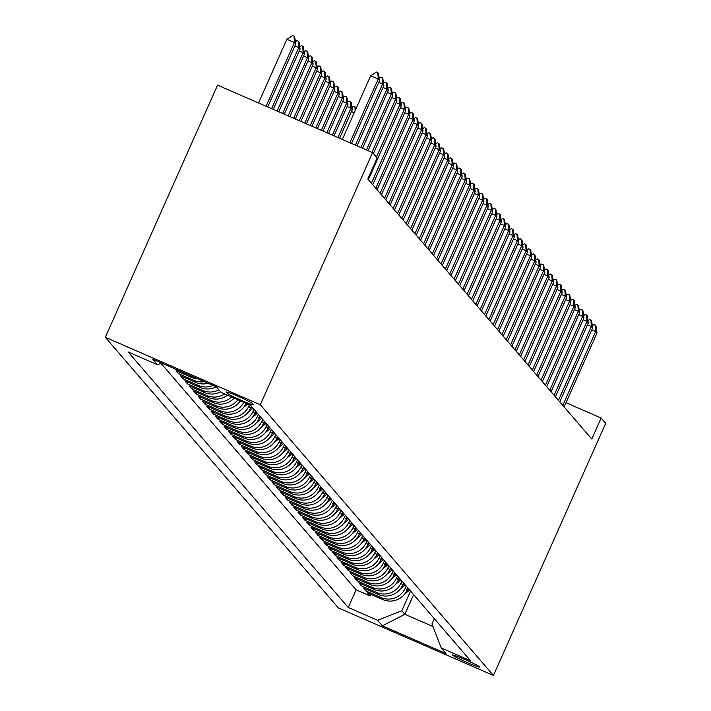 <?xml version="1.0" encoding="UTF-8"?>
<svg xmlns="http://www.w3.org/2000/svg" width="711" height="711" viewBox="0 0 711 711"><rect width="100%" height="100%" fill="white"/><g stroke="black" fill="none" stroke-linecap="round" stroke-linejoin="round"><path stroke-width="1.07" d="M479.481 666.847A14.744 0.915 -156 0 0 465.572 659.781A14.744 0.915 -156 0 0 452.605 655.018A14.744 0.915 -156 0 0 452.676 655.178A14.744 0.915 -156 0 0 466.585 662.243A14.744 0.915 -156 0 0 479.552 667.007A14.744 0.915 -156 0 0 479.481 666.847M105.308 337.272L338.427 607.958L493.434 675.45L260.315 404.763L105.308 337.272L217.566 85.142L372.573 152.634L260.315 404.763M197.969 378.883A18.433 18.237 -40.7 0 1 191.446 377.381L176.159 370.724L178.772 373.755L179.474 372.164M208.047 383.273A18.433 18.237 -40.7 0 1 195.801 382.429L180.505 375.772L183.118 378.803L183.82 377.221M216.171 386.802A18.433 18.237 -40.7 0 1 200.147 387.486L184.86 380.82L187.464 383.851L188.175 382.269M220.614 391.805A18.433 18.237 -40.7 0 1 204.501 392.534L189.206 385.877L191.819 388.908L192.521 387.317M227.484 395.209A18.433 18.237 -40.7 0 1 208.847 397.582L193.552 390.926L196.165 393.956L196.876 392.365M234.168 398.116A18.433 18.237 -40.7 0 1 213.193 402.63L197.907 395.974L200.511 399.004L201.222 397.422M240.345 400.808A18.433 18.237 -40.7 0 1 217.548 407.679L202.253 401.022L204.866 404.052L205.568 402.47M246.095 403.306A18.433 18.237 -40.7 0 1 221.894 412.736L206.608 406.079L209.212 409.101L209.923 407.519M251.383 406.257L250.485 408.274A18.433 18.237 -40.7 0 1 226.24 417.784L210.954 411.127L213.567 414.158L214.269 412.567M255.738 411.305L254.831 413.322A18.433 18.237 -40.7 0 1 230.595 422.832L215.3 416.175L217.913 419.206L218.615 417.615M260.084 416.353L259.186 418.37A18.433 18.237 -40.7 0 1 234.941 427.88L219.655 421.223L222.259 424.254L222.97 422.672M264.43 421.401L263.532 423.418A18.433 18.237 -40.7 0 1 239.296 432.937L224.001 426.271L226.613 429.302L227.316 427.72M268.785 426.449L267.887 428.475A18.433 18.237 -40.7 0 1 243.642 437.985L228.347 431.328L230.959 434.359L231.662 432.768M273.131 431.506L272.233 433.523A18.433 18.237 -40.7 0 1 247.988 443.033L232.701 436.376L235.305 439.407L236.016 437.816M277.477 436.554L276.579 438.571A18.433 18.237 -40.7 0 1 252.343 448.081L237.047 441.424L239.66 444.455L240.362 442.873M281.832 441.602L280.934 443.62A18.433 18.237 -40.7 0 1 256.689 453.129L241.402 446.472L244.006 449.503L244.717 447.921M286.178 446.65L285.28 448.668A18.433 18.237 -40.7 0 1 261.035 458.186L245.748 451.521L248.352 454.551L249.063 452.969M290.523 451.707L289.626 453.725A18.433 18.237 -40.7 0 1 265.39 463.234L250.094 456.578L252.707 459.608L253.409 458.017M294.878 456.755L293.981 458.773A18.433 18.237 -40.7 0 1 269.736 468.282L254.449 461.626L257.053 464.656L257.764 463.065M299.224 461.803L298.327 463.821A18.433 18.237 -40.7 0 1 274.091 473.33L258.795 466.674L261.408 469.704L262.11 468.122M303.579 466.851L302.673 468.869A18.433 18.237 -40.7 0 1 278.436 478.387L263.141 471.722L265.754 474.752L266.456 473.171M307.925 471.9L307.028 473.926A18.433 18.237 -40.7 0 1 282.782 483.436L267.496 476.779L270.1 479.809L270.811 478.219M312.271 476.957L311.374 478.974A18.433 18.237 -40.7 0 1 287.137 488.484L271.842 481.827L274.455 484.858L275.157 483.267M316.626 482.005L315.728 484.022A18.433 18.237 -40.7 0 1 291.483 493.532L276.188 486.875L278.801 489.906L279.512 488.315M320.972 487.053L320.074 489.07A18.433 18.237 -40.7 0 1 295.829 498.58L280.543 491.923L283.147 494.954L283.858 493.372M325.318 492.101L324.42 494.118A18.433 18.237 -40.7 0 1 300.184 503.637L284.889 496.971L287.502 500.002L288.204 498.42M329.673 497.158L328.775 499.175A18.433 18.237 -40.7 0 1 304.53 508.685L289.244 502.028L291.848 505.059L292.559 503.468M334.019 502.206L333.121 504.223A18.433 18.237 -40.7 0 1 308.876 513.733L293.59 507.076L296.203 510.107L296.905 508.516M338.374 507.254L337.467 509.272A18.433 18.237 -40.7 0 1 313.231 518.781L297.936 512.124L300.549 515.155L301.251 513.573M342.72 512.302L341.822 514.32A18.433 18.237 -40.7 0 1 317.577 523.838L302.291 517.173L304.895 520.203L305.606 518.621M347.066 517.35L346.168 519.377A18.433 18.237 -40.7 0 1 321.932 528.886L306.637 522.23L309.249 525.26L309.952 523.669M351.421 522.407L350.523 524.425A18.433 18.237 -40.7 0 1 326.278 533.934L310.983 527.278L313.595 530.308L314.306 528.717M355.767 527.455L354.869 529.473A18.433 18.237 -40.7 0 1 330.624 538.982L315.337 532.326L317.941 535.356L318.652 533.765M360.113 532.503L359.215 534.521A18.433 18.237 -40.7 0 1 334.979 544.031L319.683 537.374L322.296 540.404L322.998 538.822M364.467 537.552L363.57 539.569A18.433 18.237 -40.7 0 1 339.325 549.088L324.038 542.422L326.642 545.453L327.353 543.871M368.813 542.609L367.916 544.626A18.433 18.237 -40.7 0 1 343.671 554.136L328.384 547.479L330.997 550.51L331.699 548.919M373.168 547.657L372.262 549.674A18.433 18.237 -40.7 0 1 348.026 559.184L332.73 552.527L335.343 555.558L336.045 553.967M377.514 552.705L376.617 554.722A18.433 18.237 -40.7 0 1 352.372 564.232L337.085 557.575L339.689 560.606L340.4 559.024M381.86 557.753L380.963 559.77A18.433 18.237 -40.7 0 1 356.726 569.289L341.431 562.623L344.044 565.654L344.746 564.072M386.215 562.801L385.309 564.827A18.433 18.237 -40.7 0 1 361.072 574.337L345.777 567.68L348.39 570.711L349.092 569.12M390.561 567.858L389.664 569.875A18.433 18.237 -40.7 0 1 365.418 579.385L350.132 572.728L352.736 575.759L353.447 574.168M394.907 572.906L394.01 574.923A18.433 18.237 -40.7 0 1 369.773 584.433L354.478 577.776L357.091 580.807L357.793 579.216M399.262 577.954L398.364 579.972A18.433 18.237 -40.7 0 1 374.119 589.481L358.833 582.824L361.437 585.855L362.148 584.273M403.608 583.002L402.71 585.02A18.433 18.237 -40.7 0 1 378.465 594.538L363.179 587.873L365.783 590.903L366.494 589.321M372.573 152.634L377.141 157.94L367.783 178.95L591.774 439.034L601.124 418.024L565.974 402.71M226.454 392.196L227.404 393.307A14.291 0.889 -156 0 0 240.887 400.16A14.291 0.889 -156 0 0 253.445 404.772A14.291 0.889 -156 0 0 253.383 404.621L252.423 403.51A14.291 0.889 -156 0 0 238.94 396.658A14.291 0.889 -156 0 0 226.382 392.045A14.291 0.889 -156 0 0 226.454 392.196L226.542 391.983M434.305 618.65L431.977 623.885L441.247 647.988L470.575 660.759L250.503 405.226L221.174 392.454L216.393 386.9L152.714 359.179L157.495 364.734L128.167 351.963L348.248 607.496L377.568 620.268L401.813 610.749L404.852 614.286L432.999 626.542M441.247 647.988L446.037 653.542L382.358 625.822L377.568 620.268M406.221 586.033L405.323 588.05A18.433 18.237 139.3 0 1 381.078 597.569L365.783 590.903M407.954 588.059L407.056 590.077L405.323 588.05M401.866 580.985L400.968 583.002A18.433 18.237 139.3 0 1 376.732 592.512L361.437 585.855M397.52 575.937L396.622 577.954A18.433 18.237 139.3 0 1 372.377 587.464L357.091 580.807M393.174 570.889L392.268 572.906A18.433 18.237 139.3 0 1 368.031 582.416L352.736 575.759M388.819 565.832L387.922 567.849A18.433 18.237 139.3 0 1 363.685 577.368L348.39 570.711M384.473 560.783L383.576 562.801A18.433 18.237 139.3 0 1 359.331 572.311L344.044 565.654M380.118 555.735L379.221 557.753A18.433 18.237 139.3 0 1 354.985 567.262L339.689 560.606M375.772 550.687L374.875 552.705A18.433 18.237 139.3 0 1 350.63 562.214L335.343 555.558M371.426 545.63L370.529 547.657A18.433 18.237 139.3 0 1 346.284 557.166L330.997 550.51M367.072 540.582L366.174 542.6A18.433 18.237 139.3 0 1 341.938 552.118L326.642 545.453M362.726 535.534L361.828 537.552A18.433 18.237 139.3 0 1 337.583 547.061L322.296 540.404M358.38 530.486L357.482 532.503A18.433 18.237 139.3 0 1 333.237 542.013L317.941 535.356M354.025 525.438L353.127 527.455A18.433 18.237 139.3 0 1 328.891 536.965L313.595 530.308M349.679 520.381L348.781 522.398A18.433 18.237 139.3 0 1 324.536 531.917L309.249 525.26M345.333 515.333L344.426 517.35A18.433 18.237 139.3 0 1 320.19 526.86L304.895 520.203M340.978 510.285L340.08 512.302A18.433 18.237 139.3 0 1 315.835 521.812L300.549 515.155M336.632 505.237L335.734 507.254A18.433 18.237 139.3 0 1 311.489 516.764L296.203 510.107M332.277 500.18L331.379 502.206A18.433 18.237 139.3 0 1 307.143 511.716L291.848 505.059M327.931 495.132L327.033 497.149A18.433 18.237 139.3 0 1 302.788 506.667L287.502 500.002M323.585 490.083L322.687 492.101A18.433 18.237 139.3 0 1 298.442 501.611L283.147 494.954M319.23 485.035L318.332 487.053A18.433 18.237 139.3 0 1 294.096 496.562L278.801 489.906M314.884 479.987L313.986 482.005A18.433 18.237 139.3 0 1 289.741 491.514L274.455 484.858M310.538 474.93L309.632 476.948A18.433 18.237 139.3 0 1 285.395 486.466L270.1 479.809M306.183 469.882L305.286 471.9A18.433 18.237 139.3 0 1 281.049 481.409L265.754 474.752M301.837 464.834L300.94 466.851A18.433 18.237 139.3 0 1 276.695 476.361L261.408 469.704M297.482 459.786L296.585 461.803A18.433 18.237 139.3 0 1 272.349 471.313L257.053 464.656M293.136 454.729L292.239 456.755A18.433 18.237 139.3 0 1 267.994 466.265L252.707 459.608M288.79 449.681L287.893 451.698A18.433 18.237 139.3 0 1 263.648 461.217L248.352 454.551M284.436 444.633L283.538 446.65A18.433 18.237 139.3 0 1 259.302 456.16L244.006 449.503M280.09 439.585L279.192 441.602A18.433 18.237 139.3 0 1 254.947 451.112L239.66 444.455M275.744 434.537L274.837 436.554A18.433 18.237 139.3 0 1 250.601 446.064L235.305 439.407M271.389 429.48L270.491 431.497A18.433 18.237 139.3 0 1 246.255 441.016L230.959 434.359M267.043 424.431L266.145 426.449A18.433 18.237 139.3 0 1 241.9 435.959L226.613 429.302M262.688 419.383L261.79 421.401A18.433 18.237 139.3 0 1 237.554 430.91L222.259 424.254M258.342 414.335L257.444 416.353A18.433 18.237 139.3 0 1 233.199 425.862L217.913 419.206M253.996 409.278L253.098 411.305A18.433 18.237 139.3 0 1 228.853 420.814L213.567 414.158M249.41 404.755L248.743 406.248A18.433 18.237 139.3 0 1 224.507 415.766L209.212 409.101M161.033 363.348L356.104 589.846L370.138 595.96L370.84 594.369M407.056 590.077A18.433 18.237 -40.7 0 1 382.82 599.586L367.525 592.93L370.138 595.96M243.846 402.328A18.433 18.237 139.3 0 1 220.152 410.709L204.866 404.052M237.927 399.751A18.433 18.237 139.3 0 1 215.806 405.661L200.511 399.004M231.555 396.978A18.433 18.237 139.3 0 1 211.46 400.613L196.165 393.956M224.649 393.974A18.433 18.237 139.3 0 1 207.105 395.565L191.819 388.908M218.872 389.788A18.433 18.237 139.3 0 1 202.759 390.508L187.464 383.851M213.051 385.451A18.433 18.237 139.3 0 1 198.405 385.46L183.118 378.803M204.386 381.674A18.433 18.237 139.3 0 1 194.059 380.412L178.772 373.755M191.206 375.932A18.433 18.237 139.3 0 1 189.713 375.364L174.417 368.707M601.124 418.024L605.692 423.321L493.434 675.45M413.615 594.618L404.852 614.286L382.358 625.822M410.567 591.081L401.813 610.749M161.69 363.081L157.495 364.734M356.104 589.846L348.248 607.496M349.848 142.742L378.216 79.037L370.671 75.748L376.572 72.033L377.834 72.584L378.483 73.34L379.523 80.547L351.51 143.471M342.311 139.463L370.671 75.748M379.523 80.547L378.216 79.037L377.834 72.584M267.718 106.988L295.732 44.064L294.425 42.553L266.065 106.259M286.889 39.265L292.79 35.55L294.043 36.101L294.425 42.553L286.889 39.265L258.52 102.979M294.043 36.101L294.701 36.856L295.732 44.064M379.185 78.183L380.927 77.081L382.838 78.388L383.869 85.596L357.038 145.871M355.376 145.151L382.562 84.085L378.696 82.396M383.869 85.596L382.562 84.085L382.18 77.632M383.531 83.231L385.273 82.129L387.184 83.436L388.224 90.644L362.557 148.279M360.904 147.559L386.917 89.133L383.042 87.444M388.224 90.644L386.917 89.133L386.535 82.68M387.877 88.28L389.619 87.186L391.53 88.484L392.57 95.701L368.085 150.688M366.432 149.968L391.263 94.181L387.397 92.501M392.57 95.701L391.263 94.181L390.881 87.729M392.232 93.328L393.974 92.234L395.885 93.541L396.916 100.749L373.391 153.594M371.951 152.367L395.609 99.229L391.743 97.549M396.916 100.749L395.609 99.229L395.227 92.777M273.246 109.387L300.086 49.112L298.78 47.601L271.584 108.667M295.394 41.7L297.136 40.598L298.398 41.149L298.78 47.601L294.905 45.913M298.398 41.149L299.047 41.905L300.086 49.112M278.774 111.796L304.432 54.16L303.126 52.65L277.112 111.076M299.74 46.748L301.491 45.646L302.744 46.197L303.126 52.65L299.26 50.961M302.744 46.197L303.393 46.953L304.432 54.16M284.302 114.204L308.778 59.217L307.472 57.698L282.64 113.484M304.095 51.796L305.837 50.703L307.09 51.245L307.472 57.698L303.606 56.018M307.09 51.245L307.747 52.001L308.778 59.217M289.821 116.613L313.133 64.266L311.827 62.746L288.168 115.884M308.441 56.844L310.183 55.751L311.445 56.293L311.827 62.746L307.961 61.066M311.445 56.293L312.093 57.058L313.133 64.266M396.578 98.385L398.32 97.283L400.231 98.589L401.271 105.797L368.387 179.652M376.439 157.122L399.964 104.286L396.098 102.597M401.271 105.797L399.964 104.286L399.582 97.834M295.349 119.013L317.479 69.314L316.173 67.803L293.696 118.293M312.787 61.901L314.538 60.799L315.791 61.35L316.173 67.803L312.307 66.114M315.791 61.35L316.439 62.106L317.479 69.314M400.924 103.433L402.675 102.331L404.577 103.637L405.617 110.845L372.733 184.7M371.426 183.189L404.31 109.334L400.444 107.645M405.617 110.845L404.31 109.334L403.928 102.882M300.877 121.421L321.825 74.362L320.528 72.851L299.215 120.701M317.142 66.95L318.884 65.847L320.137 66.399L320.528 72.851L316.653 71.162M320.137 66.399L320.794 67.154L321.825 74.362M405.279 108.481L407.021 107.388L408.932 108.685L409.963 115.902L377.088 189.748M375.781 188.237L408.665 114.382L404.79 112.702M409.963 115.902L408.665 114.382L408.274 107.93M306.405 123.83L326.18 79.419L324.874 77.899L304.743 123.11M321.488 71.998L323.229 70.904L324.492 71.447L324.874 77.899L321.008 76.219M324.492 71.447L325.14 72.202L326.18 79.419M409.625 113.529L411.367 112.436L413.278 113.742L414.317 120.95L381.434 194.805M380.127 193.285L413.011 119.43L409.145 117.75M414.317 120.95L413.011 119.43L412.629 112.978M311.933 126.238L330.526 84.467L329.22 82.947L310.272 125.509M325.834 77.046L327.584 75.953L328.838 76.495L329.22 82.947L325.354 81.267M328.838 76.495L329.495 77.259L330.526 84.467M413.971 118.586L415.722 117.484L417.633 118.79L418.663 125.998L385.78 199.853M384.482 198.333L417.357 124.487L413.491 122.799M418.663 125.998L417.357 124.487L416.975 118.035M418.326 123.634L420.068 122.532L421.979 123.838L423.009 131.046L390.135 204.901M388.828 203.39L421.712 129.535L417.837 127.847M423.009 131.046L421.712 129.535L421.321 123.083M422.672 128.682L424.414 127.58L426.324 128.887L427.364 136.094L394.481 209.949M393.174 208.439L426.058 134.583L422.192 132.895M427.364 136.094L426.058 134.583L425.676 128.131M427.027 133.73L428.769 132.637L430.679 133.935L431.71 141.151L398.827 215.006M397.529 213.487L430.404 139.632L426.538 137.952M431.71 141.151L430.404 139.632L430.022 133.179M431.373 138.778L433.115 137.685L435.025 138.992L436.065 146.199L403.181 220.055M401.875 218.535L434.759 144.68L430.893 143M436.065 146.199L434.759 144.68L434.377 138.227M435.719 143.835L437.469 142.733L439.371 144.04L440.411 151.247L407.527 225.103M406.221 223.583L439.105 149.737L435.239 148.048M440.411 151.247L439.105 149.737L438.723 143.284M440.073 148.883L441.815 147.781L443.726 149.088L444.757 156.296L411.882 230.151M410.576 228.64L443.46 154.785L439.585 153.096M444.757 156.296L443.46 154.785L443.069 148.332M444.419 153.931L446.161 152.838L448.072 154.136L449.112 161.353L416.228 235.199M414.922 233.688L447.806 159.833L443.94 158.153M449.112 161.353L447.806 159.833L447.423 153.38M448.765 158.98L450.516 157.886L452.418 159.193L453.458 166.401L420.574 240.256M419.268 238.736L452.152 164.881L448.286 163.201M453.458 166.401L452.152 164.881L451.769 158.429M453.12 164.037L454.862 162.935L456.773 164.241L457.804 171.449L424.929 245.304M423.623 243.784L456.506 169.938L452.631 168.249M457.804 171.449L456.506 169.938L456.115 163.486M457.466 169.085L459.208 167.983L461.119 169.289L462.159 176.497L429.275 250.352M427.969 248.841L460.852 174.986L456.986 173.297M462.159 176.497L460.852 174.986L460.47 168.534M461.821 174.133L463.563 173.031L465.474 174.337L466.505 181.545L433.621 255.4M432.324 253.889L465.198 180.034L461.332 178.345M466.505 181.545L465.198 180.034L464.816 173.582M317.453 128.638L334.872 89.515L333.575 88.004L315.8 127.918M330.188 82.103L331.93 81.001L333.192 81.552L333.575 88.004L329.7 86.315M333.192 81.552L333.841 82.307L334.872 89.515M322.981 131.046L339.227 94.563L337.921 93.052L321.328 130.326M334.534 87.151L336.276 86.049L337.538 86.6L337.921 93.052L334.054 91.364M337.538 86.6L338.187 87.355L339.227 94.563M328.509 133.455L343.573 99.611L342.267 98.1L326.856 132.735M338.889 92.199L340.631 91.097L341.884 91.648L342.267 98.1L338.4 96.412M341.884 91.648L342.542 92.403L343.573 99.611M239.296 402.257A12.211 12.087 -40.7 0 0 239.891 401.795L240.833 401.013M334.037 135.863L347.928 104.668L346.621 103.148L332.375 135.134M343.235 97.247L344.977 96.154L346.239 96.696L346.621 103.148L342.755 101.469M346.239 96.696L346.888 97.451L347.928 104.668M243.642 407.305A12.211 12.087 -40.7 0 0 244.237 406.843L247.677 403.999M245.819 403.892L246.379 403.43M339.565 138.263L352.274 109.716L350.967 108.196L337.903 137.543M347.581 102.295L349.332 101.202L350.585 101.744L350.967 108.196L347.101 106.517M350.585 101.744L351.234 102.508L352.274 109.716M247.988 412.353A12.211 12.087 -40.7 0 0 248.592 411.891L253.063 408.194M250.165 408.941L252.236 407.243M251.712 406.63L250.93 407.279M354.194 112.765L351.447 111.565M351.936 107.352L353.678 106.25L354.931 106.801L355.811 109.13M355.162 110.596L354.931 106.801M252.343 417.401A12.211 12.087 -40.7 0 0 252.938 416.939L257.409 413.251M254.52 413.998L256.582 412.291M256.058 411.687L255.276 412.336M256.689 422.458A12.211 12.087 -40.7 0 0 257.284 421.987L261.755 418.299M258.866 419.046L260.928 417.339M260.413 416.735L259.622 417.384M261.044 427.507A12.211 12.087 -40.7 0 0 261.639 427.044L266.11 423.347M263.221 424.094L265.283 422.387M264.759 421.783L263.977 422.432M265.39 432.555A12.211 12.087 -40.7 0 0 265.985 432.092L270.456 428.395M267.567 429.142L269.629 427.435M269.105 426.831L268.323 427.48M269.736 437.603A12.211 12.087 -40.7 0 0 270.34 437.141L274.81 433.452M271.913 434.19L273.984 432.492M273.459 431.879L272.668 432.528M274.091 442.66A12.211 12.087 -40.7 0 0 274.686 442.189L279.156 438.5M276.268 439.247L278.33 437.541M277.805 436.936L277.023 437.585M466.167 179.181L467.909 178.088L469.82 179.385L470.86 186.602L437.976 260.457M436.67 258.937L469.553 185.082L465.678 183.402M470.86 186.602L469.553 185.082L469.171 178.63M470.513 184.229L472.264 183.136L474.166 184.442L475.206 191.65L442.322 265.505M441.016 263.985L473.899 190.13L470.033 188.451M475.206 191.65L473.899 190.13L473.517 183.678M474.868 189.286L476.61 188.184L478.521 189.49L479.552 196.698L446.677 270.553M445.37 269.034L478.245 195.187L474.379 193.499M479.552 196.698L478.245 195.187L477.863 188.735M479.214 194.334L480.956 193.232L482.867 194.538L483.907 201.746L451.023 275.601M449.716 274.091L482.6 200.235L478.734 198.547M483.907 201.746L482.6 200.235L482.218 193.783M278.436 447.708A12.211 12.087 -40.7 0 0 279.032 447.246L283.502 443.548M280.614 444.295L282.676 442.589M282.16 441.984L281.369 442.633M282.782 452.756A12.211 12.087 -40.7 0 0 283.387 452.294L287.857 448.597M284.96 449.343L287.031 447.637M286.506 447.032L285.724 447.681M287.137 457.804A12.211 12.087 -40.7 0 0 287.733 457.342L292.203 453.645M289.315 454.391L291.377 452.694M290.852 452.08L290.07 452.729M291.483 462.852A12.211 12.087 -40.7 0 0 292.079 462.39L296.549 458.702M293.661 459.448L295.723 457.742M295.207 457.137L294.416 457.786M483.56 199.382L485.311 198.289L487.213 199.587L488.253 206.803L455.369 280.649M454.062 279.139L486.946 205.283L483.08 203.604M488.253 206.803L486.946 205.283L486.564 198.831M295.838 467.909A12.211 12.087 -40.7 0 0 296.434 467.438L300.904 463.75M298.016 464.496L300.078 462.79M299.553 462.186L298.771 462.834M487.915 204.43L489.657 203.337L491.568 204.644L492.599 211.851L459.724 285.706M458.417 284.187L491.301 210.332L487.426 208.652M492.599 211.851L491.301 210.332L490.91 203.879M300.184 472.957A12.211 12.087 -40.7 0 0 300.78 472.495L305.25 468.798M302.362 469.544L304.424 467.838M303.899 467.234L303.117 467.882M492.261 209.487L494.003 208.385L495.914 209.692L496.953 216.899L464.07 290.755M462.763 289.235L495.647 215.389L491.781 213.7M496.953 216.899L495.647 215.389L495.265 208.936M304.53 478.005A12.211 12.087 -40.7 0 0 305.135 477.543L309.605 473.846M306.708 474.593L308.778 472.886M308.254 472.282L307.463 472.931M496.616 214.535L498.358 213.433L500.268 214.74L501.299 221.948L468.416 295.803M467.118 294.292L499.993 220.437L496.127 218.748M501.299 221.948L499.993 220.437L499.611 213.984M308.885 483.053A12.211 12.087 -40.7 0 0 309.481 482.591L313.951 478.903M311.062 479.641L313.124 477.943M312.6 477.33L311.818 477.979M500.962 219.583L502.704 218.481L504.614 219.788L505.654 226.996L472.771 300.851M471.464 299.34L504.348 225.485L500.473 223.796M505.654 226.996L504.348 225.485L503.966 219.032M313.231 488.11A12.211 12.087 -40.7 0 0 313.827 487.639L318.297 483.951M315.408 484.698L317.47 482.991M316.955 482.387L316.164 483.036M505.308 224.632L507.05 223.538L508.96 224.836L510 232.053L477.117 305.908M475.81 304.388L508.694 230.533L504.828 228.853M510 232.053L508.694 230.533L508.312 224.081M317.577 493.158A12.211 12.087 -40.7 0 0 318.181 492.696L322.652 488.999M319.754 489.746L321.825 488.039M321.301 487.435L320.51 488.084M509.663 229.68L511.405 228.587L513.315 229.893L514.346 237.101L481.463 310.956M480.165 309.436L513.04 235.581L509.174 233.901M514.346 237.101L513.04 235.581L512.658 229.129M321.932 498.207A12.211 12.087 -40.7 0 0 322.527 497.744L326.998 494.047M324.109 494.794L326.171 493.087M325.647 492.483L324.865 493.132M514.009 234.737L515.751 233.635L517.661 234.941L518.701 242.149L485.817 316.004M484.511 314.484L517.395 240.638L513.529 238.949M518.701 242.149L517.395 240.638L517.013 234.186M326.278 503.255A12.211 12.087 -40.7 0 0 326.873 502.793L331.344 499.095M328.455 499.842L330.517 498.144M330.002 497.531L329.211 498.18M518.355 239.785L520.105 238.683L522.007 239.989L523.047 247.197L490.163 321.052M488.857 319.541L521.741 245.686L517.875 243.997M523.047 247.197L521.741 245.686L521.359 239.234M330.624 508.303A12.211 12.087 -40.7 0 0 331.228 507.841L335.699 504.152M332.801 504.899L334.872 503.192M334.348 502.588L333.566 503.237M522.709 244.833L524.451 243.74L526.362 245.037L527.393 252.254L494.518 326.1M493.212 324.589L526.096 250.734L522.221 249.054M527.393 252.254L526.096 250.734L525.705 244.282M334.979 513.36A12.211 12.087 -40.7 0 0 335.574 512.889L340.045 509.2M337.156 509.947L339.218 508.241M338.694 507.636L337.912 508.285M527.055 249.881L528.797 248.788L530.708 250.094L531.748 257.302L498.864 331.157M497.558 329.637L530.442 255.782L526.575 254.103M531.748 257.302L530.442 255.782L530.059 249.33M339.325 518.408A12.211 12.087 -40.7 0 0 339.92 517.946L344.391 514.249M341.502 514.995L343.564 513.289M343.049 512.684L342.258 513.333M531.401 254.938L533.152 253.836L535.063 255.142L536.094 262.35L503.21 336.205M501.913 334.685L534.788 260.839L530.921 259.151M536.094 262.35L534.788 260.839L534.405 254.387M343.68 523.456A12.211 12.087 -40.7 0 0 344.275 522.994L348.745 519.297M345.857 520.043L347.919 518.337M347.395 517.732L346.613 518.381M535.756 259.986L537.498 258.884L539.409 260.19L540.44 267.398L507.565 341.253M506.259 339.742L539.142 265.887L535.267 264.199M540.44 267.398L539.142 265.887L538.751 259.435M348.026 528.504A12.211 12.087 -40.7 0 0 348.621 528.042L353.091 524.354M350.203 525.091L352.265 523.394M351.749 522.781L350.958 523.429M540.102 265.034L541.844 263.932L543.755 265.239L544.795 272.446L511.911 346.301M510.605 344.791L543.488 270.935L539.622 269.247M544.795 272.446L543.488 270.935L543.106 264.483M352.372 533.552A12.211 12.087 -40.7 0 0 352.976 533.09L357.446 529.402M354.549 530.148L356.62 528.442M356.095 527.838L355.304 528.486M544.457 270.082L546.199 268.989L548.11 270.287L549.141 277.503L516.257 351.35M514.96 349.839L547.834 275.984L543.968 274.304M549.141 277.503L547.834 275.984L547.452 269.531M356.726 538.609A12.211 12.087 -40.7 0 0 357.322 538.147L361.792 534.45M358.904 535.196L360.966 533.49M360.441 532.886L359.659 533.534M548.803 275.13L550.545 274.037L552.456 275.344L553.496 282.551L520.612 356.407M519.306 354.887L552.189 281.032L548.323 279.352M553.496 282.551L552.189 281.032L551.807 274.579M361.072 543.657A12.211 12.087 -40.7 0 0 361.668 543.195L366.138 539.498M363.25 540.244L365.312 538.538M364.796 537.934L364.005 538.582M553.149 280.187L554.9 279.085L556.802 280.392L557.842 287.6L524.958 361.455M523.652 359.935L556.535 286.089L552.669 284.4M557.842 287.6L556.535 286.089L556.153 279.636M365.418 548.705A12.211 12.087 -40.7 0 0 366.023 548.243L370.493 544.546M367.596 545.293L369.667 543.586M369.142 542.982L368.36 543.631M557.504 285.235L559.246 284.133L561.157 285.44L562.188 292.648L529.313 366.503M528.006 364.992L560.89 291.137L557.015 289.448M562.188 292.648L560.89 291.137L560.499 284.684M369.773 553.753A12.211 12.087 -40.7 0 0 370.369 553.291L374.839 549.603M371.951 550.35L374.013 548.643M373.488 548.039L372.706 548.688M561.85 290.284L563.592 289.19L565.503 290.488L566.543 297.705L533.659 371.551M532.352 370.04L565.236 296.185L561.37 294.505M566.543 297.705L565.236 296.185L564.854 289.733M374.119 558.81A12.211 12.087 -40.7 0 0 374.715 558.339L379.185 554.651M376.297 555.398L378.359 553.691M377.843 553.087L377.052 553.736M566.196 295.332L567.947 294.238L569.849 295.545L570.889 302.753L538.005 376.608M536.698 375.088L569.582 301.233L565.716 299.553M570.889 302.753L569.582 301.233L569.2 294.781M378.474 563.859A12.211 12.087 -40.7 0 0 379.07 563.396L383.54 559.699M380.652 560.446L382.714 558.739M382.189 558.135L381.407 558.784M570.551 300.389L572.293 299.287L574.204 300.593L575.235 307.801L542.36 381.656M541.053 380.136L573.937 306.29L570.062 304.601M575.235 307.801L573.937 306.29L573.546 299.838M382.82 568.907A12.211 12.087 -40.7 0 0 383.416 568.445L387.886 564.747M384.998 565.494L387.06 563.787M386.535 563.183L385.753 563.832M574.897 305.437L576.639 304.335L578.55 305.641L579.589 312.849L546.706 386.704M545.399 385.193L578.283 311.338L574.417 309.649M579.589 312.849L578.283 311.338L577.901 304.886M387.166 573.955A12.211 12.087 -40.7 0 0 387.771 573.493L392.241 569.804M389.344 570.542L391.414 568.844M390.89 568.231L390.099 568.88M579.252 310.485L580.994 309.383L582.904 310.689L583.935 317.897L551.052 391.752M549.754 390.241L582.629 316.386L578.763 314.697M583.935 317.897L582.629 316.386L582.247 309.934M391.521 579.003A12.211 12.087 -40.7 0 0 392.117 578.541L396.587 574.852M393.698 575.599L395.76 573.893M395.236 573.288L394.454 573.937M583.598 315.533L585.34 314.44L587.25 315.737L588.29 322.954L555.407 396.8M554.1 395.289L586.984 321.434L583.109 319.754M588.29 322.954L586.984 321.434L586.602 314.982M395.867 584.06A12.211 12.087 -40.7 0 0 396.462 583.598L400.933 579.9M398.044 580.647L400.106 578.941M399.591 578.336L398.8 578.985M587.944 320.581L589.695 319.488L591.596 320.794L592.636 328.002L559.753 401.857M558.446 400.337L591.33 326.482L587.464 324.803M592.636 328.002L591.33 326.482L590.948 320.03M400.213 589.108A12.211 12.087 -40.7 0 0 400.817 588.646L405.288 584.949M402.39 585.695L404.461 583.989M403.937 583.384L403.155 584.033M592.299 325.638L594.04 324.536L595.951 325.842L596.982 333.05L564.107 406.905M562.801 405.386L595.676 331.539L591.81 329.851M596.982 333.05L595.676 331.539L595.294 325.087M404.568 594.156A12.211 12.087 -40.7 0 0 405.163 593.694L409.634 589.997M406.745 590.743L408.807 589.037M408.283 588.432L407.501 589.081M402.71 585.02L400.968 583.002M398.364 579.972L396.622 577.954M394.01 574.923L392.268 572.906M389.664 569.875L387.922 567.849M385.309 564.827L383.576 562.801M380.963 559.77L379.221 557.753M376.617 554.722L374.875 552.705M372.262 549.674L370.529 547.657M367.916 544.626L366.174 542.6M363.57 539.569L361.828 537.552M359.215 534.521L357.482 532.503M354.869 529.473L353.127 527.455M350.523 524.425L348.781 522.398M346.168 519.377L344.426 517.35M341.822 514.32L340.08 512.302M337.467 509.272L335.734 507.254M333.121 504.223L331.379 502.206M328.775 499.175L327.033 497.149M324.42 494.118L322.687 492.101M320.074 489.07L318.332 487.053M315.728 484.022L313.986 482.005M311.374 478.974L309.632 476.948M307.028 473.926L305.286 471.9M302.673 468.869L300.94 466.851M298.327 463.821L296.585 461.803M293.981 458.773L292.239 456.755M289.626 453.725L287.893 451.698M285.28 448.668L283.538 446.65M280.934 443.62L279.192 441.602M276.579 438.571L274.837 436.554M272.233 433.523L270.491 431.497M267.887 428.475L266.145 426.449M263.532 423.418L261.79 421.401M259.186 418.37L257.444 416.353M254.831 413.322L253.098 411.305M250.485 408.274L248.743 406.248M382.82 599.586L381.078 597.569M378.465 594.538L376.732 592.512M374.119 589.481L372.377 587.464M369.773 584.433L368.031 582.416M365.418 579.385L363.685 577.368M361.072 574.337L359.331 572.311M356.726 569.289L354.985 567.262M352.372 564.232L350.63 562.214M348.026 559.184L346.284 557.166M343.671 554.136L341.938 552.118M339.325 549.088L337.583 547.061M334.979 544.031L333.237 542.013M330.624 538.982L328.891 536.965M326.278 533.934L324.536 531.917M321.932 528.886L320.19 526.86M317.577 523.838L315.835 521.812M313.231 518.781L311.489 516.764M308.876 513.733L307.143 511.716M304.53 508.685L302.788 506.667M300.184 503.637L298.442 501.611M295.829 498.58L294.096 496.562M291.483 493.532L289.741 491.514M287.137 488.484L285.395 486.466M282.782 483.436L281.049 481.409M278.436 478.387L276.695 476.361M274.091 473.33L272.349 471.313M269.736 468.282L267.994 466.265M265.39 463.234L263.648 461.217M261.035 458.186L259.302 456.16M256.689 453.129L254.947 451.112M252.343 448.081L250.601 446.064M247.988 443.033L246.255 441.016M243.642 437.985L241.9 435.959M239.296 432.937L237.554 430.91M234.941 427.88L233.199 425.862M230.595 422.832L228.853 420.814M226.24 417.784L224.507 415.766M221.894 412.736L220.152 410.709M217.548 407.679L215.806 405.661M213.193 402.63L211.46 400.613M208.847 397.582L207.105 395.565M204.501 392.534L202.759 390.508M200.147 387.486L198.405 385.46M195.801 382.429L194.059 380.412M191.446 377.381L189.713 375.364M227.867 392.276L227.404 393.307"/></g></svg>
